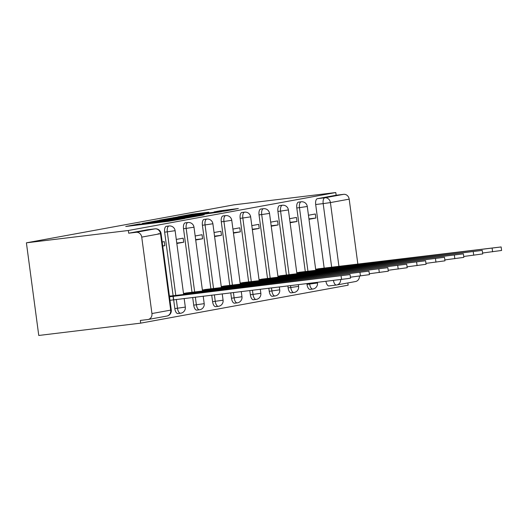 <?xml version="1.0" encoding="UTF-8"?>
<svg xmlns="http://www.w3.org/2000/svg" width="528" height="528" viewBox="0 0 528 528"><rect width="100%" height="100%" fill="white"/><g stroke="black" fill="none" stroke-linecap="round" stroke-linejoin="round"><path stroke-width="0.79" d="M139.676 223.885L125.743 226.479L168.425 221.318L184.8 218.46L142.659 223.918L137.973 224.354L139.676 223.885M306.9 283.628L306.999 284.407A5.452 2.455 83.1 0 0 310.075 289.377A5.452 2.455 83.1 0 0 310.141 289.37M287.866 285.932L288.123 287.866A5.452 2.455 83.1 0 0 291.199 292.835A5.452 2.455 83.1 0 0 291.265 292.822M268.831 288.235L269.24 291.317A5.452 2.455 83.1 0 0 272.316 296.287A5.452 2.455 83.1 0 0 272.382 296.274M249.797 290.532L250.358 294.776A5.452 2.455 83.1 0 0 253.433 299.739A5.452 2.455 83.1 0 0 253.499 299.732M230.756 292.835L231.482 298.228A5.452 2.455 83.1 0 0 234.551 303.197A5.452 2.455 83.1 0 0 234.623 303.184M211.721 295.132L212.599 301.679A5.452 2.455 83.1 0 0 215.675 306.649A5.452 2.455 83.1 0 0 215.741 306.643M192.687 297.436L193.717 305.138A5.452 2.455 83.1 0 0 196.792 310.108A5.452 2.455 83.1 0 0 196.858 310.094M173.653 299.739L174.834 308.59A5.452 2.455 83.1 0 0 177.91 313.559A5.452 2.455 83.1 0 0 177.976 313.553M208.817 212.17L192.1 214.19L177.804 216.823L225.502 211.022L238.339 208.527L220.315 210.778L214.038 211.946L223.232 211.174L184.305 215.866L208.817 212.17M335.782 192.535L128.337 230.498L26.4 242.821L233.845 204.857L335.782 192.535L336.145 195.241L343.629 194.33A5.452 4.864 79.6 0 1 349.186 199.148L357.859 264.178M158.71 220.447L142.316 223.45L184.998 218.288L202.858 215.153L158.71 220.447L158.783 220.961M159.608 220.136L177.184 217.067L221.331 211.774L190.621 216.038L186.364 216.83L204.184 214.823L159.614 220.196M324.166 268.092L315.685 204.514L323.169 203.61A5.452 2.455 -96.9 0 1 324.872 197.769L343.629 194.33M151.939 313.546L170.696 310.114L160.499 233.68L141.735 237.112L151.939 313.546A5.452 4.864 -100.4 0 1 148.084 319.493A5.452 4.864 -100.4 0 1 147.827 319.532L140.336 320.437L140.699 323.143L348.143 285.179L347.846 282.942M140.699 323.143L38.762 335.465L26.4 242.821M359.429 276.104A5.452 4.864 79.6 0 1 355.535 281.536L336.772 284.968A5.452 4.864 79.6 0 1 336.514 285.008A5.452 2.455 -96.9 0 1 336.448 285.021A5.452 2.455 -96.9 0 1 333.425 280.421M141.735 237.112A5.452 4.864 -100.4 0 0 136.184 232.294L154.942 228.862A5.452 2.455 -96.9 0 1 155.008 228.848A5.452 2.455 -96.9 0 1 155.126 228.842M128.337 230.498L128.693 233.198L136.184 232.294M171.534 295.918L169.409 296.03M162.736 246.061L164.828 245.678L162.723 245.929M164.828 245.678L164.287 241.626L162.202 242.009M190.417 292.466L183.493 293.449M176.827 243.481L183.711 242.22L176.774 243.058M183.711 242.22L183.17 238.168L176.286 239.428M209.293 289.007L202.376 289.997M195.71 240.029L202.594 238.768L195.65 239.606M202.594 238.768L202.052 234.716L195.169 235.976M228.175 285.556L221.258 286.539M214.592 236.57L221.47 235.31L214.533 236.155M221.47 235.31L220.928 231.264L214.051 232.518M247.058 282.097L240.141 283.087M233.468 233.119L240.352 231.858L233.416 232.696M240.352 231.858L239.811 227.806L232.927 229.066M265.94 278.645L259.017 279.629M252.351 229.66L259.235 228.406L252.298 229.244M259.235 228.406L258.694 224.354L251.81 225.614M284.816 275.194L277.9 276.177M271.234 226.208L278.117 224.948L271.174 225.786M278.117 224.948L277.576 220.895L270.692 222.156M303.699 271.735L296.782 272.719M290.116 222.75L296.993 221.496L290.057 222.334M296.993 221.496L296.452 217.444L289.575 218.704M305.283 271.544L296.802 207.973L299.462 207.649A5.452 2.455 -96.9 0 1 301.224 201.795L298.571 202.118A5.452 2.455 83.1 0 0 296.802 207.973M286.407 274.996L277.919 211.424L280.579 211.108A5.452 2.455 -96.9 0 1 282.348 205.247L279.688 205.57A5.452 2.455 83.1 0 0 277.919 211.424M267.524 278.454L259.043 214.883L261.697 214.559A5.452 2.455 -96.9 0 1 263.465 208.705L260.806 209.029A5.452 2.455 83.1 0 0 259.043 214.883M248.642 281.906L240.161 218.335L242.821 218.011A5.452 2.455 -96.9 0 1 244.583 212.157L241.93 212.48A5.452 2.455 83.1 0 0 240.161 218.335M229.759 285.364L221.278 221.793L223.938 221.47A5.452 2.455 -96.9 0 1 225.7 215.615L223.047 215.932A5.452 2.455 83.1 0 0 221.278 221.793M210.883 288.816L202.402 225.245L205.055 224.921A5.452 2.455 -96.9 0 1 206.824 219.067L204.164 219.391A5.452 2.455 83.1 0 0 202.402 225.245M192.001 292.274L183.52 228.697L186.173 228.38A5.452 2.455 -96.9 0 1 187.942 222.526L185.282 222.842A5.452 2.455 83.1 0 0 183.52 228.697M173.118 295.726L164.637 232.155L167.297 231.832A5.452 2.455 -96.9 0 1 169.059 225.977L166.406 226.301A5.452 2.455 83.1 0 0 164.637 232.155M308.992 219.298L315.876 218.038L315.335 213.985L308.451 215.246M322.582 268.283L315.658 269.267M315.876 218.038L308.939 218.876M336.382 285.021L329.023 285.912A5.452 2.455 -96.9 0 1 328.957 285.925A5.452 2.455 -96.9 0 1 325.941 281.325M336.145 195.241L317.381 198.673A5.452 2.455 83.1 0 0 315.685 204.514M128.693 233.198L147.457 229.766A5.452 2.455 -96.9 0 1 147.523 229.753A5.452 2.455 -96.9 0 1 147.589 229.746M145.761 222.875L189.163 217.417L145.761 222.875M176.22 217.708L165.95 219.232L169.864 218.869L187.585 216.374L176.22 217.708M169.508 296.795L350.084 274.593L169.429 296.175M350.084 274.593L350.552 278.104L347.615 278.626L169.976 300.307M173.672 299.732L173.204 296.221M183.566 293.964L368.966 271.135L185.896 293.007M368.966 271.135L369.435 274.646L350.434 277.193M192.199 293.581L192.086 292.769M202.442 290.506L387.849 267.683L204.778 289.555M387.849 267.683L388.318 271.194L369.316 273.742M211.075 290.129L210.969 289.318M221.324 287.054L406.725 264.224L223.661 286.103M406.725 264.224L407.194 267.736L388.192 270.283M229.957 286.671L229.852 285.859M240.207 283.595L425.608 260.773L242.537 282.645M425.608 260.773L426.076 264.284L407.075 266.831M248.84 283.219L248.728 282.407M259.09 280.144L444.49 257.314L261.419 279.193M444.49 257.314L444.959 260.825L425.957 263.373M267.722 279.761L267.61 278.949M277.966 276.685L463.373 253.862L280.302 275.735M463.373 253.862L463.841 257.374L444.833 259.921M286.598 276.309L286.493 275.497M296.848 273.233L482.249 250.411L299.185 272.283M482.249 250.411L482.717 253.922L463.716 256.469M305.481 272.857L305.375 272.039M315.731 269.775L501.131 246.952L318.061 268.825M501.131 246.952L501.6 250.463L482.599 253.011M324.364 269.399L324.251 268.587M137.3 225.086L137.188 224.242M159.35 222.42L159.238 221.575M312.8 289.047A5.452 2.455 -96.9 0 1 312.734 289.054A5.452 2.455 -96.9 0 1 309.659 284.09L309.553 283.312M306.999 284.407L316.912 283.061L317.486 282.922L317.407 282.361M293.918 292.499A5.452 2.455 -96.9 0 1 293.852 292.512A5.452 2.455 -96.9 0 1 290.776 287.542L290.519 285.608M288.123 287.866L298.604 286.381L298.373 284.658M275.042 295.957A5.452 2.455 -96.9 0 1 274.969 295.964A5.452 2.455 -96.9 0 1 271.9 290.994L271.484 287.912M269.24 291.317L279.721 289.832L279.338 286.961M256.159 299.409A5.452 2.455 -96.9 0 1 256.093 299.422A5.452 2.455 -96.9 0 1 253.018 294.452L252.45 290.215M250.358 294.776L260.839 293.291L260.304 289.265M237.277 302.867A5.452 2.455 -96.9 0 1 237.211 302.874A5.452 2.455 -96.9 0 1 234.135 297.904L233.416 292.512M231.482 298.228L241.963 296.743L241.27 291.562M218.394 306.319A5.452 2.455 -96.9 0 1 218.328 306.332A5.452 2.455 -96.9 0 1 215.252 301.363L214.381 294.815M212.599 301.679L223.08 300.194L222.235 293.865M199.518 309.778A5.452 2.455 -96.9 0 1 199.452 309.784A5.452 2.455 -96.9 0 1 196.376 304.814L195.347 297.112M193.717 305.138L204.197 303.653L203.201 296.168M180.635 313.229A5.452 2.455 -96.9 0 1 180.569 313.243A5.452 2.455 -96.9 0 1 177.494 308.273L176.312 299.416M174.834 308.59L185.315 307.105L184.166 298.465M331.676 267.34L323.169 203.61L330.422 202.587L338.95 266.462M350.434 277.226L350.942 277.134M349.186 199.148L330.422 202.587A5.452 4.864 -100.4 0 0 324.872 197.769L317.381 198.673M307.943 271.22L299.462 207.649L307.283 206.488A5.452 5.452 0 0 0 301.224 201.795M289.06 274.679L280.579 211.108L288.407 209.939A5.452 5.452 0 0 0 282.348 205.247M270.184 278.131L261.697 214.559L269.524 213.398A5.452 5.452 0 0 0 263.465 208.705M251.302 281.589L242.821 218.011L250.642 216.85A5.452 5.452 0 0 0 244.583 212.157M232.419 285.041L223.938 221.47L231.759 220.308A5.452 5.452 0 0 0 225.7 215.615M213.536 288.499L205.055 224.921L212.883 223.76A5.452 5.452 0 0 0 206.824 219.067M194.66 291.951L186.173 228.38L194 227.212A5.452 5.452 0 0 0 187.942 222.526M175.778 295.403L167.297 231.832L175.118 230.67A5.452 5.452 0 0 0 169.059 225.977M147.457 229.766L154.942 228.862A5.452 4.864 -100.4 0 1 160.499 233.68L158.083 233.818M340.672 279.55A5.452 4.864 79.6 0 1 336.772 284.968A5.452 5.452 0 0 1 336.448 285.021L328.957 285.925M171.27 309.976L170.696 310.114A5.452 4.864 79.6 0 1 166.848 316.061A5.452 5.452 0 0 0 171.27 309.976L161.066 233.541A5.452 5.452 0 0 0 155.008 228.848L147.523 229.753M142.725 224.426L142.659 223.918M146.282 223.997L146.216 223.489M157.7 222.618L157.601 221.872M164.776 221.76L164.71 221.252M168.333 221.331L168.267 220.823M155.219 221.417L155.153 220.955M173.686 218.024L173.626 217.569M177.256 217.582L177.184 217.067M220.374 211.22L220.315 210.778M223.945 210.791L223.872 210.276M192.159 214.645L192.1 214.19M195.73 214.196L195.657 213.688M173.494 299.765L173.026 296.254M341.557 279.437L341.088 275.926M184.741 294.485L184.655 293.832M192.014 293.608L191.908 292.802M360.439 275.986L359.971 272.474M203.623 291.027L203.537 290.374M210.896 290.149L210.784 289.351M379.315 272.534L378.847 269.023M222.506 287.575L222.413 286.922M229.772 286.697L229.667 285.892M398.198 269.075L397.729 265.564M241.382 284.117L241.296 283.463M248.655 283.239L248.549 282.44M417.08 265.624L416.612 262.112M260.264 280.665L260.179 280.012M267.538 279.787L267.432 278.982M435.956 262.165L435.494 258.654M279.147 277.213L279.061 276.553M286.42 276.329L286.308 275.53M454.839 258.713L454.37 255.202M298.03 273.755L297.937 273.101M305.296 272.877L305.191 272.072M473.722 255.255L473.253 251.744M316.906 270.303L316.82 269.643M324.179 269.419L324.073 268.62M492.604 251.803L492.136 248.292M310.075 289.377L312.734 289.054A5.452 5.452 0 0 0 317.486 282.922M291.199 292.835L293.852 292.512A5.452 5.452 0 0 0 298.604 286.381M272.316 296.287L274.969 295.964A5.452 5.452 0 0 0 279.721 289.832M253.433 299.739L256.093 299.422A5.452 5.452 0 0 0 260.839 293.291M234.551 303.197L237.211 302.874A5.452 5.452 0 0 0 241.963 296.743M215.675 306.649L218.328 306.332A5.452 5.452 0 0 0 223.08 300.194M196.792 310.108L199.452 309.784A5.452 5.452 0 0 0 204.197 303.653M177.91 313.559L180.569 313.243A5.452 5.452 0 0 0 185.315 307.105M175.118 230.67L183.652 294.617M194 227.212L202.534 291.159M212.883 223.76L221.41 287.707M231.759 220.308L240.293 284.249M250.642 216.85L259.175 280.797M269.524 213.398L278.058 277.339M288.407 209.939L296.934 273.887M307.283 206.488L315.817 270.435M148.084 319.493L166.848 316.061M138.059 224.994L137.973 224.354M160.109 222.328L160.024 221.687"/></g></svg>
